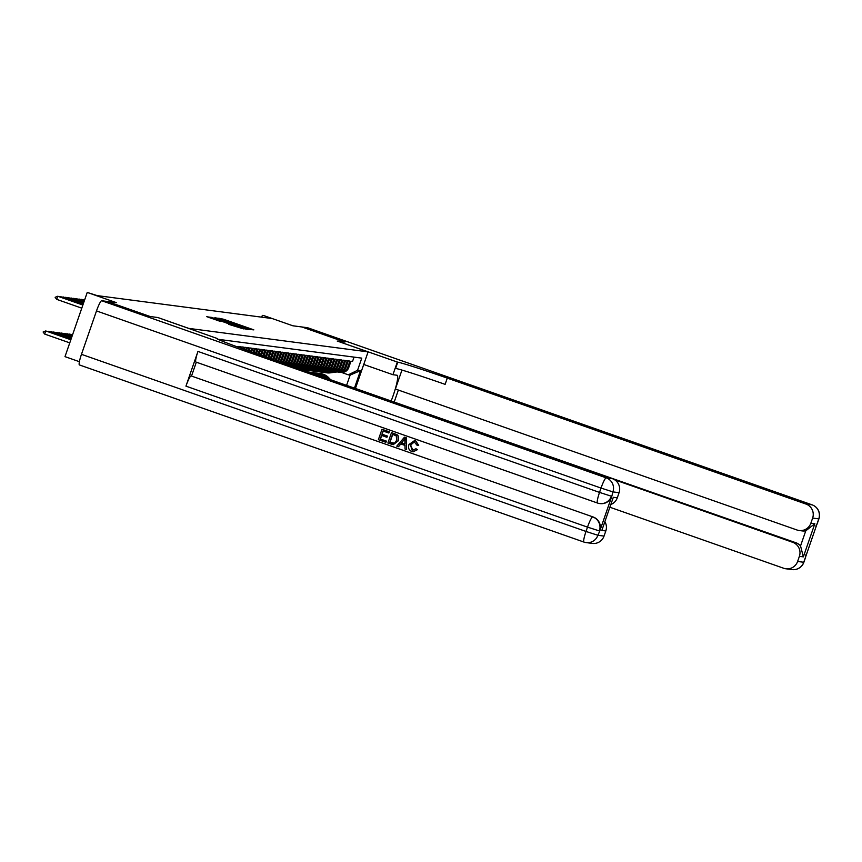 <?xml version="1.0" encoding="UTF-8"?>
<svg xmlns="http://www.w3.org/2000/svg" width="862" height="862" viewBox="0 0 862 862"><rect width="100%" height="100%" fill="white"/><g stroke="black" fill="none" stroke-linecap="round" stroke-linejoin="round"><path stroke-width="1.29" d="M251.133 329.618L253.837 329.866L223.517 319.22L218.797 318.229L251.133 329.618M228.581 324.306L243.547 328.885L211.783 317.679L206.751 316.656L220.413 321.44L211.341 317.776L216.599 319.446L240.423 327.948L228.581 324.306M392.652 401.53L795.874 542.726A11.023 10.904 97.5 0 1 800.539 545.926L805.776 530.82L814.838 523.708L803.362 556.863L799.386 556.335L797.609 561.464L803.75 562.261L818.781 518.87L812.64 518.073A11.023 10.904 -82.5 0 0 805.948 504.044L812.09 504.841L307.551 327.711L302.012 326.989L344.908 342.052L337.225 341.05L344.832 342.042L301.926 326.978L292.843 325.782L263.664 315.546L270.927 318.38L97.137 295.601L87.234 292.423L64.995 356.642L79.401 361.695M397.748 362.191A45.934 1.358 -160.9 0 1 447.281 378.116L445.115 384.366A45.934 1.358 -160.9 0 0 395.583 368.44L397.748 362.191L337.225 341.04L368.096 351.879L188.735 328.379L157.854 317.528L150.225 316.537L107.319 301.474L116.402 302.659L87.234 292.423M246.607 328.918L250.206 329.381L219.885 318.746L214.843 317.712L246.607 328.918M247.577 329.413L242.567 328.379L210.802 317.184L228.322 322.927L215.328 318.035L247.577 329.413M354.034 357.116L352.547 361.415L350.953 361.21L348.765 367.546A7.349 7.273 -82.5 0 1 340.943 372.416L339.887 372.276A7.349 7.273 -82.5 0 0 347.698 367.406L349.897 361.07L348.302 360.855L346.115 367.19A7.349 7.273 -82.5 0 1 338.292 372.072L337.225 371.931A7.349 7.273 97.5 0 1 336.439 371.781M337.225 371.931A7.349 7.273 97.5 0 0 345.048 367.05L347.246 360.725L345.651 360.51L343.453 366.846A7.349 7.273 -82.5 0 1 335.641 371.727L334.575 371.587A7.349 7.273 97.5 0 1 333.788 371.436M334.575 371.587A7.349 7.273 97.5 0 0 342.397 366.706L344.584 360.37L343.001 360.165L340.802 366.501A7.349 7.273 -82.5 0 1 332.98 371.382L331.924 371.242A7.349 7.273 97.5 0 1 331.137 371.091M331.924 371.242A7.349 7.273 97.5 0 0 339.747 366.361L341.934 360.025L340.35 359.82L338.152 366.156A7.349 7.273 -82.5 0 1 330.329 371.026L329.273 370.886A7.349 7.273 97.5 0 1 328.476 370.746M329.273 370.886A7.349 7.273 97.5 0 0 337.085 366.016L339.283 359.68L337.688 359.465L335.501 365.8A7.349 7.273 -82.5 0 1 327.679 370.682L326.612 370.541A7.349 7.273 97.5 0 1 325.825 370.391M326.612 370.541A7.349 7.273 97.5 0 0 334.434 365.66L336.633 359.325L335.038 359.12L332.84 365.456A7.349 7.273 -82.5 0 1 325.028 370.337L323.961 370.197A7.349 7.273 97.5 0 1 323.175 370.046M323.961 370.197A7.349 7.273 97.5 0 0 331.784 365.316L333.982 358.98L332.387 358.775L330.189 365.111A7.349 7.273 -82.5 0 1 322.366 369.981L321.31 369.852A7.349 7.273 97.5 0 1 320.524 369.701M321.31 369.852A7.349 7.273 97.5 0 0 329.133 364.971L331.32 358.635L329.737 358.43L327.538 364.755A7.349 7.273 -82.5 0 1 319.716 369.636L318.66 369.496A7.349 7.273 97.5 0 1 317.862 369.345M318.66 369.496A7.349 7.273 97.5 0 0 326.472 364.626L328.67 358.29L327.075 358.075L324.888 364.41A7.349 7.273 -82.5 0 1 317.065 369.292L316.009 369.151A7.349 7.273 97.5 0 1 315.212 369.001M316.009 369.151A7.349 7.273 97.5 0 0 323.821 364.27L326.019 357.935L324.424 357.73L322.237 364.066A7.349 7.273 -82.5 0 1 314.414 368.947L313.348 368.807A7.349 7.273 97.5 0 1 312.561 368.656M313.348 368.807A7.349 7.273 97.5 0 0 321.17 363.926L323.369 357.59L321.774 357.385L319.576 363.721A7.349 7.273 -82.5 0 1 311.764 368.591L310.697 368.451A7.349 7.273 97.5 0 1 309.911 368.311M310.697 368.451A7.349 7.273 97.5 0 0 318.52 363.581L320.707 357.245L319.123 357.03L316.925 363.365A7.349 7.273 -82.5 0 1 309.102 368.246L308.046 368.106A7.349 7.273 97.5 0 1 307.26 367.955M308.046 368.106A7.349 7.273 97.5 0 0 315.869 363.225L318.056 356.9L316.462 356.685L314.274 363.021A7.349 7.273 -82.5 0 1 306.452 367.902L305.396 367.762A7.349 7.273 97.5 0 1 304.598 367.611M305.396 367.762A7.349 7.273 97.5 0 0 313.208 362.88L315.406 356.545L313.811 356.34L311.624 362.676A7.349 7.273 -82.5 0 1 303.801 367.557L302.734 367.417A7.349 7.273 97.5 0 1 301.948 367.266M302.734 367.417A7.349 7.273 97.5 0 0 310.557 362.536L312.755 356.2L311.16 355.995L308.962 362.331A7.349 7.273 -82.5 0 1 301.15 367.201L300.084 367.061A7.349 7.273 97.5 0 1 299.297 366.921M300.084 367.061A7.349 7.273 97.5 0 0 307.906 362.191L310.094 355.855L308.51 355.64L306.312 361.975A7.349 7.273 -82.5 0 1 298.489 366.856L297.433 366.716A7.349 7.273 97.5 0 1 296.647 366.565M297.433 366.716A7.349 7.273 97.5 0 0 305.256 361.835L307.443 355.5L305.848 355.295L303.661 361.631A7.349 7.273 -82.5 0 1 295.838 366.512L294.782 366.372A7.349 7.273 97.5 0 1 293.985 366.221M294.782 366.372A7.349 7.273 97.5 0 0 302.594 361.49L304.792 355.155L303.198 354.95L301.01 361.286A7.349 7.273 -82.5 0 1 293.188 366.156L292.121 366.027A7.349 7.273 97.5 0 1 291.334 365.876M292.121 366.027A7.349 7.273 97.5 0 0 299.944 361.146L302.142 354.81L300.547 354.605L298.349 360.93A7.349 7.273 -82.5 0 1 291.054 365.865M290.677 365.725A7.349 7.273 97.5 0 0 297.293 360.801L299.491 354.465L297.896 354.25L295.698 360.585A7.349 7.273 -82.5 0 1 289.88 365.445M289.255 365.229A7.349 7.273 97.5 0 0 294.642 360.445L296.83 354.11L295.246 353.905L293.048 360.241A7.349 7.273 -82.5 0 1 288.242 364.874M287.52 364.626A7.349 7.273 97.5 0 0 291.981 360.1L294.179 353.765L292.584 353.56L290.397 359.896A7.349 7.273 -82.5 0 1 286.399 364.227M285.624 363.958A7.349 7.273 97.5 0 0 289.33 359.756L291.528 353.42L289.934 353.204L287.736 359.54A7.349 7.273 -82.5 0 1 284.428 363.538M283.62 363.247A7.349 7.273 97.5 0 0 286.68 359.4L288.878 353.075L287.283 352.86L285.085 359.195A7.349 7.273 -82.5 0 1 282.37 362.816M281.529 362.514A7.349 7.273 97.5 0 0 284.029 359.055L286.216 352.72L284.632 352.515L282.434 358.851A7.349 7.273 -82.5 0 1 280.236 362.062M279.363 361.76A7.349 7.273 97.5 0 0 281.378 358.711L283.566 352.375L281.971 352.17L279.784 358.506A7.349 7.273 -82.5 0 1 278.038 361.297M277.144 360.984A7.349 7.273 97.5 0 0 278.717 358.366L280.915 352.03L279.32 351.815L277.133 358.15A7.349 7.273 -82.5 0 1 275.797 360.499M274.881 360.187A7.349 7.273 97.5 0 0 276.066 358.01L278.264 351.674L276.67 351.47L274.472 357.805A7.349 7.273 -82.5 0 1 273.491 359.702M272.564 359.368A7.349 7.273 97.5 0 0 273.416 357.665L275.603 351.33L274.019 351.125L271.821 357.461A7.349 7.273 -82.5 0 1 271.153 358.872M270.205 358.538A7.349 7.273 97.5 0 0 270.765 357.321L272.952 350.985L271.358 350.78L269.17 357.105A7.349 7.273 -82.5 0 1 268.772 358.042M267.813 357.698A7.349 7.273 97.5 0 0 268.104 356.976L270.302 350.64L268.707 350.425L266.52 356.76A7.349 7.273 -82.5 0 1 266.358 357.191M265.377 356.846A7.349 7.273 97.5 0 0 265.453 356.62L267.651 350.284L266.056 350.08L263.891 356.329M262.899 355.974L264.99 349.94L263.406 349.735L261.423 355.456M260.432 355.112L262.339 349.595L260.755 349.379L258.945 354.594M257.953 354.239L259.688 349.239L258.094 349.035L256.477 353.722M255.486 353.377L257.038 348.894L255.443 348.69L253.999 352.849M253.008 352.504L254.387 348.55L252.792 348.345L251.532 351.987M250.54 351.631L251.726 348.205L250.142 347.989L249.053 351.103M248.073 350.759L249.075 347.849L247.48 347.645L246.586 350.231M245.605 349.875L246.424 347.505L244.83 347.3L244.118 349.347M243.138 348.991L243.774 347.16L242.179 346.944L241.651 348.453M240.67 348.097L241.112 346.815L239.528 346.599L239.194 347.558M238.203 347.203L238.462 346.459L236.727 346.664M235.746 346.298L234.938 345.996M368.096 351.879L355.424 388.46M346.589 385.357L350.155 375.056L348.291 374.819L357.568 370.283L361.771 358.129L217.989 339.283M357.568 370.283L360.478 370.66L354.444 388.115M339.089 372.136A7.349 7.273 -82.5 0 0 339.887 372.276M341.643 372.481L348.291 374.819M262.339 315.373L261.714 317.173M350.155 375.056L360.478 370.66M248.827 329.575L247.987 328.691L219.638 318.854L248.816 329.575M239.13 326.773L230.66 323.756L239.011 327.14M330.685 379.776L328.734 377.739A14.061 13.911 -82.5 0 0 320.556 373.591L320.061 373.526A14.061 13.911 -82.5 0 0 319.899 373.505M328.939 379.161L327.409 377.567A14.061 13.911 -82.5 0 0 318.563 373.354M330.027 379.539L328.228 377.675A14.061 13.911 -82.5 0 0 320.061 373.526M319.231 373.418L319.737 373.483A14.061 13.911 97.5 0 1 327.916 377.631L329.607 379.399M335.857 371.748L329.112 372.653A14.061 13.911 97.5 0 1 324.834 372.556M337.171 371.921L330.437 372.826A14.061 13.911 97.5 0 1 326.827 372.837L326.321 372.761A14.061 13.911 -82.5 0 0 329.93 372.761L336.74 371.856M336.503 371.802L329.618 372.718A14.061 13.911 97.5 0 1 325.998 372.729L325.491 372.653M391.154 401.002A20.677 2.952 109.3 0 0 397.177 375.282A20.677 2.952 109.3 0 0 397.091 375.261L392.932 374.711L397.296 362.126M394.311 401.746L398.363 390.044M401.951 370.078L395.389 389.01L796.962 529.99A11.023 10.904 -82.5 0 0 810.862 523.191L814.838 523.708M799.386 556.335A11.023 10.904 -82.5 0 0 792.695 542.306L795.874 542.726M614.714 479.832L792.695 542.306M609.919 507.244L783.709 568.263A11.023 10.904 -82.5 0 0 797.609 561.464M307.551 327.711A11.023 1.573 -70.7 0 1 307.605 327.722A11.023 1.573 -70.7 0 1 307.648 327.743L812.133 504.852A11.023 10.904 97.5 0 1 818.781 518.87L818.9 518.87A11.023 11.023 0 0 0 812.133 504.852A11.023 1.573 109.3 0 0 812.09 504.841A11.023 1.573 109.3 0 1 812.176 504.873M363.742 364.464L392.932 374.711M812.64 518.073L810.862 523.191M447.281 378.116L805.948 504.044M805.776 530.82A11.023 10.904 97.5 0 1 802.317 530.927L799.139 530.507M803.362 556.863L800.539 545.926M414.385 441.904L410.657 445.04L412.973 450.524M415.958 448.757L417.294 449.608L412.941 451.85L411.896 451.602C408.825 450.201 407.855 447.841 408.997 444.501L414.46 440.644L415.559 440.902L418.479 445.331L416.917 445.126L414.277 441.894L410.452 445.007L412.165 450.352L415.958 448.757L417.51 449.63L413.049 451.86M414.568 440.654L415.775 440.935L418.695 445.352L416.917 445.126M400.787 443.952L398.535 446.71L396.779 446.139L404.472 437.163L406.11 437.734L406.595 449.587L405.054 449.048L404.989 445.428L400.604 443.887L398.319 446.678M404.472 437.163L406.325 437.767L406.595 449.587M386.542 441.15L385.907 442.325L378.386 439.685L381.995 429.276L389.462 431.851L388.837 433.026L383.03 430.978L381.92 434.189L387.544 436.118L386.919 437.293L381.5 435.385L380.25 438.995L386.542 441.15L385.907 442.325M383.224 431.054L382.135 434.211M381.704 435.461L380.465 439.017M597.431 502.999L195.943 362.051A11.023 1.573 -70.7 0 1 195.9 362.04A11.023 1.573 -70.7 0 1 197.958 351.427L185.944 386.144A11.023 1.573 -70.7 0 1 191.138 375.929L593.099 516.963A11.023 10.904 97.5 0 1 599.79 530.992L611.815 496.286A11.023 10.904 97.5 0 1 599.887 503.57M191.536 375.983L196.32 362.18M391.499 432.605L396.789 434.631L398.028 435.903L398.158 440.719L393.094 444.695L387.889 443.025L391.499 432.605L396.994 434.663L398.233 435.935L398.373 440.751L393.201 444.706M583.897 542.047L79.455 364.949A11.023 1.573 -70.7 0 1 79.412 364.938A11.023 1.573 -70.7 0 1 81.47 354.325L96.501 310.934A11.023 1.573 -70.7 0 1 101.694 300.73L107.244 301.463L150.139 316.526L157.821 317.528L217.439 338.561A45.934 1.358 19.1 0 0 216.933 338.583A45.934 1.358 19.1 0 0 253.708 352.752L612.376 478.669A11.023 10.904 97.5 0 1 619.067 492.698L612.914 491.89L611.815 496.286M613.313 497.299L601.827 530.442L613.313 497.299L617.289 497.816L619.067 492.698M617.289 497.816A11.023 10.904 97.5 0 1 610.878 504.496M604.908 521.725A11.023 10.904 97.5 0 1 605.814 530.97L601.827 530.442M599.79 530.992L597.894 535.28L604.036 536.089L605.814 530.97M604.036 536.089A11.023 10.904 97.5 0 1 592.302 543.405L586.16 542.597A11.023 10.904 -82.5 0 0 597.894 535.28L586.009 531.455L587.507 527.124L185.944 386.144M380.25 438.995L386.327 441.128M381.92 434.189L387.544 436.118M387.329 436.086L386.919 437.293M381.995 429.276L389.462 431.851M389.258 431.819L388.837 433.026M389.764 442.325L394.57 443.197L396.714 440.191L396.251 435.86L392.533 434.319L389.764 442.325L393.223 443.402M392.727 434.383L389.969 442.357M403.502 440.331L401.455 442.842L404.968 444.081L404.871 438.65L401.67 442.874L404.968 444.027M405.086 438.683L403.718 440.353M327.194 378.547L326.084 377.394A14.061 13.911 -82.5 0 0 317.906 373.246L317.399 373.181A14.061 13.911 -82.5 0 0 317.248 373.16M325.448 377.933L324.758 377.222A14.061 13.911 -82.5 0 0 315.912 372.998M326.526 378.31L325.577 377.33A14.061 13.911 -82.5 0 0 317.399 373.181M316.58 373.074L317.087 373.138A14.061 13.911 97.5 0 1 325.265 377.287L326.105 378.17M323.692 377.319L323.433 377.039A14.061 13.911 -82.5 0 0 315.255 372.901L314.749 372.837A14.061 13.911 -82.5 0 0 314.587 372.815M321.946 376.705A14.061 13.911 -82.5 0 0 313.262 372.653M323.034 377.093L322.927 376.974A14.061 13.911 -82.5 0 0 314.749 372.837M313.93 372.729L314.436 372.793A14.061 13.911 97.5 0 1 322.603 376.931L322.614 376.942M320.136 376.069A14.061 13.911 -82.5 0 0 312.604 372.546L312.098 372.481A14.061 13.911 -82.5 0 0 311.936 372.47M318.25 375.412A14.061 13.911 -82.5 0 0 310.611 372.309M319.436 375.821A14.061 13.911 -82.5 0 0 312.098 372.481M311.268 372.373L311.775 372.438A14.061 13.911 97.5 0 1 318.983 375.67M316.235 374.701A14.061 13.911 -82.5 0 0 309.943 372.201L309.447 372.136A14.061 13.911 -82.5 0 0 309.286 372.115M313.962 373.903A14.061 13.911 -82.5 0 0 308.628 372.028L309.124 372.093A14.061 13.911 97.5 0 1 314.867 374.227M315.406 374.41A14.061 13.911 -82.5 0 0 309.447 372.136M333.206 371.403L326.461 372.309A14.061 13.911 97.5 0 1 322.183 372.212M334.521 371.576L327.786 372.481A14.061 13.911 97.5 0 1 324.166 372.481L323.67 372.416A14.061 13.911 -82.5 0 0 327.28 372.416L334.079 371.5M333.842 371.447L326.967 372.373A14.061 13.911 97.5 0 1 323.347 372.373L322.841 372.309M330.555 371.059L323.81 371.953A14.061 13.911 97.5 0 1 319.533 371.856M331.87 371.231L325.136 372.136A14.061 13.911 97.5 0 1 321.515 372.136L321.009 372.072A14.061 13.911 -82.5 0 0 324.629 372.061L331.428 371.156M331.191 371.102L324.306 372.028A14.061 13.911 97.5 0 1 320.696 372.028L320.19 371.964M327.905 370.703L321.149 371.608A14.061 13.911 97.5 0 1 316.871 371.511M329.219 370.886L322.474 371.781A14.061 13.911 97.5 0 1 318.865 371.791L318.358 371.727A14.061 13.911 -82.5 0 0 321.979 371.716L328.778 370.811M328.541 370.757L321.655 371.673A14.061 13.911 97.5 0 1 318.046 371.684L317.539 371.619M325.254 370.358L318.498 371.263A14.061 13.911 97.5 0 1 314.221 371.166M326.558 370.531L319.824 371.436A14.061 13.911 97.5 0 1 316.214 371.447L315.707 371.371A14.061 13.911 -82.5 0 0 319.317 371.371L326.127 370.455M325.89 370.412L319.005 371.328A14.061 13.911 97.5 0 1 315.384 371.339L314.889 371.263M310.729 372.772A14.061 13.911 -82.5 0 0 309.383 372.298M322.593 370.013L315.848 370.919A14.061 13.911 97.5 0 1 311.57 370.822M323.907 370.186L317.173 371.091A14.061 13.911 97.5 0 1 313.552 371.091L313.057 371.026A14.061 13.911 -82.5 0 0 316.666 371.026L323.476 370.11M323.228 370.057L316.354 370.983A14.061 13.911 97.5 0 1 312.734 370.983L312.227 370.919M319.942 369.669L313.197 370.563A14.061 13.911 97.5 0 1 308.919 370.466M321.257 369.841L314.522 370.746A14.061 13.911 97.5 0 1 310.902 370.746L310.395 370.682A14.061 13.911 -82.5 0 0 314.016 370.671L320.815 369.766M320.578 369.712L313.693 370.638A14.061 13.911 97.5 0 1 310.083 370.638L309.577 370.574M317.291 369.313L310.535 370.218A14.061 13.911 97.5 0 1 306.258 370.121M318.606 369.496L311.861 370.391A14.061 13.911 97.5 0 1 308.251 370.401L307.745 370.337A14.061 13.911 -82.5 0 0 311.365 370.326L318.164 369.421M317.927 369.367L311.042 370.283A14.061 13.911 97.5 0 1 307.432 370.294L306.926 370.229M314.641 368.968L307.885 369.873A14.061 13.911 97.5 0 1 303.607 369.776M315.955 369.141L309.21 370.046A14.061 13.911 97.5 0 1 305.601 370.046L305.094 369.981A14.061 13.911 -82.5 0 0 308.704 369.981L315.514 369.065M315.276 369.022L308.391 369.938A14.061 13.911 97.5 0 1 304.771 369.938L304.275 369.873M311.979 368.624L305.234 369.529A14.061 13.911 97.5 0 1 301.42 369.507M313.294 368.796L306.56 369.701A14.061 13.911 97.5 0 1 302.939 369.701L302.443 369.636A14.061 13.911 -82.5 0 0 306.053 369.636L312.863 368.72M312.615 368.667L305.741 369.593A14.061 13.911 97.5 0 1 302.12 369.593L301.614 369.529M309.329 368.268L302.584 369.173A14.061 13.911 97.5 0 1 300.838 369.302M310.643 368.451L303.909 369.345A14.061 13.911 97.5 0 1 301.269 369.442M309.964 368.322L303.079 369.238A14.061 13.911 97.5 0 1 301.021 369.367M301.129 369.399A14.061 13.911 -82.5 0 0 303.402 369.281L310.201 368.376M306.678 367.923L299.922 368.828A14.061 13.911 97.5 0 1 299.61 368.871M307.993 368.096L301.258 369.001A14.061 13.911 97.5 0 1 300.278 369.098M307.314 367.977L300.429 368.893A14.061 13.911 97.5 0 1 299.868 368.958M300.03 369.011A14.061 13.911 -82.5 0 0 300.752 368.936L307.551 368.031M304.027 367.578L298.177 368.365M305.342 367.751L298.898 368.613M304.663 367.621L298.446 368.462M298.618 368.516L304.9 367.675M301.366 367.234L296.722 367.848M302.681 367.406L297.444 368.106M302.012 367.277L297.002 367.945M297.174 368.009L302.25 367.331M298.715 366.878L295.278 367.341M300.03 367.061L296 367.6M299.351 366.932L295.547 367.438M295.72 367.503L299.588 366.986M296.065 366.533L293.823 366.835M297.379 366.706L294.545 367.093M296.7 366.587L294.104 366.932M294.276 366.996L296.937 366.63M293.414 366.188L292.38 366.328M294.729 366.361L293.102 366.576M294.05 366.231L292.649 366.425M292.821 366.479L294.287 366.285M71.578 334.575L72.171 334.79M84.691 299.76L83.603 299.868M72.516 334.909L69.639 334.079L72.462 335.07M68.928 334.23L69.52 334.434M84.487 300.353L81.664 299.362L84.541 300.202M80.942 299.523L81.534 299.728M72.343 335.426L66.988 333.723L72.289 335.587M66.277 333.885L66.859 334.09M84.304 300.87L79.013 299.017L84.357 300.719M78.291 299.168L78.884 299.383M72.16 335.954L64.338 333.378L72.106 336.105M63.616 333.54L64.208 333.745M84.12 301.398L76.352 298.661L84.174 301.237M75.641 298.823L76.233 299.028M71.977 336.471L61.687 333.034L71.923 336.633M60.965 333.185L61.558 333.4M83.948 301.915L73.701 298.317L84.002 301.754M72.99 298.478L73.572 298.683M71.794 336.988L59.025 332.689L71.74 337.15M58.314 332.84L58.907 333.044M83.765 302.433L71.05 297.972L83.819 302.282M70.328 298.133L70.921 298.338M71.621 337.516L56.375 332.333L71.568 337.667M55.664 332.495L56.245 332.7M83.582 302.961L68.4 297.627L83.636 302.799M67.678 297.778L68.27 297.983M71.438 338.033L53.724 331.989L71.384 338.184M53.002 332.15L53.595 332.355M83.409 303.478L65.738 297.271L83.463 303.316M65.027 297.433L65.62 297.638M71.255 338.55L51.073 331.644L71.201 338.712M50.352 331.795L50.944 332.01M83.226 303.995L63.088 296.927L83.28 303.844M62.376 297.088L62.958 297.293M71.083 339.078L48.412 331.288L71.029 339.229M47.701 331.45L48.294 331.654M83.043 304.512L60.437 296.582L83.097 304.361M59.715 296.733L60.308 296.948M70.899 339.596L45.761 330.943L70.846 339.747M44.684 334.068L43.1 332.01L45.761 330.943L44.684 334.068L69.757 342.871M82.86 305.04L57.786 296.237L82.914 304.879M55.125 297.293L57.786 296.237L56.698 299.362L55.125 297.293M81.782 308.165L56.698 299.362M347.698 367.406L348.765 367.546M265.453 356.62L266.52 356.76M268.104 356.976L269.17 357.105M270.765 357.321L271.821 357.461M273.416 357.665L274.472 357.805M276.066 358.01L277.133 358.15M278.717 358.366L279.784 358.506M281.378 358.711L282.434 358.851M284.029 359.055L285.085 359.195M286.68 359.4L287.736 359.54M289.33 359.756L290.397 359.896M291.981 360.1L293.048 360.241M294.642 360.445L295.698 360.585M297.293 360.801L298.349 360.93M299.944 361.146L301.01 361.286M302.594 361.49L303.661 361.631M305.256 361.835L306.312 361.975M307.906 362.191L308.962 362.331M310.557 362.536L311.624 362.676M313.208 362.88L314.274 363.021M315.869 363.225L316.925 363.365M318.52 363.581L319.576 363.721M321.17 363.926L322.237 364.066M323.821 364.27L324.888 364.41M326.472 364.626L327.538 364.755M329.133 364.971L330.189 365.111M331.784 365.316L332.84 365.456M334.434 365.66L335.501 365.8M337.085 366.016L338.152 366.156M339.747 366.361L340.802 366.501M342.397 366.706L343.453 366.846M345.048 367.05L346.115 367.19M217.72 318.768L217.946 318.11M228.99 323.616L229.195 323.034M209.617 317.712L209.843 317.054M805.841 555.02A11.023 10.904 97.5 0 1 805.259 557.929L805.377 557.919A11.023 11.023 0 0 0 805.981 554.632M792.027 569.577A11.023 11.023 0 0 0 803.88 562.261L803.75 562.261A11.023 10.904 97.5 0 1 792.027 569.577L785.885 568.78M815.84 526.154A11.023 11.023 0 0 0 817.402 523.202L817.273 523.212A11.023 10.904 97.5 0 1 815.948 525.852M81.47 354.325L586.009 531.455A11.023 1.573 109.3 0 0 583.94 542.069A11.023 1.573 109.3 0 0 583.994 542.079A11.023 10.904 -82.5 0 0 586.16 542.597A11.023 11.023 0 0 1 583.94 542.069L79.412 364.938M197.958 351.427L599.532 492.407L601.029 488.064L96.501 310.934M101.694 300.73L606.234 477.86L612.376 478.669M191.138 375.929L593.099 516.963M597.517 503.031A11.023 10.904 -82.5 0 0 611.417 496.232L599.532 492.407A11.023 1.573 109.3 0 0 597.463 503.02A11.023 1.573 109.3 0 0 597.517 503.031M606.234 477.86A11.023 1.573 109.3 0 0 601.029 488.064L612.914 491.89A11.023 10.904 -82.5 0 0 606.234 477.86M592.711 516.92A11.023 1.573 109.3 0 0 587.507 527.124L599.392 530.938A11.023 10.904 -82.5 0 0 592.711 516.92M229.012 323.627L229.217 323.034M805.377 557.919L803.88 562.261M818.9 518.87L817.402 523.202M600.081 503.602L599.683 503.548A11.023 11.023 0 0 1 597.463 503.02L195.9 362.04"/></g></svg>
